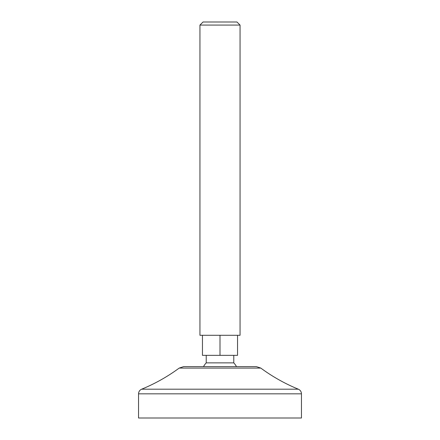 <?xml version="1.0" encoding="UTF-8"?>
<svg xmlns="http://www.w3.org/2000/svg" width="440" height="440" viewBox="0 0 440 440"><rect width="100%" height="100%" fill="white"/><g stroke="black" fill="none" stroke-linecap="round" stroke-linejoin="round"><path stroke-width="0.66" d="M199.947 335.291L240.053 335.291L240.053 25.075L199.947 25.075L199.947 335.291M233.783 362.863L206.217 362.863A18.799 18.799 0 0 0 203.506 366.619L236.495 366.619A18.799 18.799 0 0 0 233.783 362.863L233.783 355.344M202.455 335.291L202.455 355.344L237.545 355.344L237.545 335.291M240.053 25.075L236.973 22L203.027 22L199.947 25.075M301.455 418L138.545 418L138.545 393.827L301.455 393.827L301.455 418M256.35 366.619L183.651 366.619L179.19 368.088L260.81 368.088L256.35 366.619M220 355.344L220 335.291M301.455 393.827C301.356 391.655 300.317 390.104 298.348 389.191L141.653 389.191C139.684 390.104 138.644 391.655 138.545 393.827M206.217 362.863L206.217 355.344M298.348 389.191C284.966 383.697 272.454 376.662 260.81 368.088M141.653 389.191C155.034 383.697 167.547 376.662 179.19 368.088"/></g></svg>
